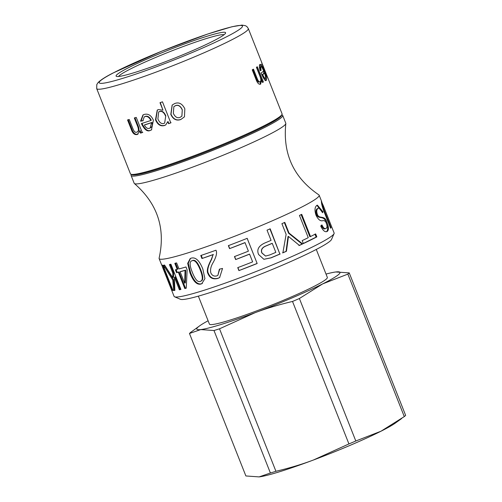 <?xml version="1.0" encoding="UTF-8"?>
<svg xmlns="http://www.w3.org/2000/svg" width="502" height="502" viewBox="0 0 502 502"><rect width="100%" height="100%" fill="white"/><g stroke="black" fill="none" stroke-linecap="round" stroke-linejoin="round"><path stroke-width="0.75" d="M165.528 115.975C163.878 112.241 161.832 110.791 159.391 111.626L158.676 111.971L157.885 118.936C159.536 122.695 161.556 124.189 163.953 123.417L164.643 123.084L165.785 115.793C164.141 112.059 162.108 110.603 159.692 111.431L158.676 111.971M264.466 73.141A81.531 6.727 158.4 0 1 262.678 74.647C264.027 77.54 264.93 78.726 265.407 78.212C265.834 77.609 265.52 75.915 264.466 73.141L263.638 73.455A80.627 6.651 158.4 0 1 261.875 74.942L262.678 74.647M262.697 76.718L264.498 78.569L265.407 78.212M262.659 64.814L267.102 76.128L262.659 64.814M266.255 76.48L267.102 76.128M182.213 109.85C180.456 106.066 178.197 104.692 175.43 105.727L173.843 106.688L173.341 113.32C175.072 117.048 177.306 118.403 180.049 117.393L181.868 116.144L182.289 109.743C180.538 105.953 178.292 104.573 175.556 105.602L173.918 106.612M151.573 122.657A81.531 6.727 158.4 0 1 144.363 125.036C145.956 127.91 147.688 128.983 149.571 128.255L150.154 128.004L151.573 122.657L151.993 122.419A80.627 6.651 158.4 0 1 144.858 124.778L144.363 125.036M144.275 116.866L145.31 116.376C147.607 115.673 149.602 116.96 151.284 120.248L150.864 120.48C149.176 117.198 147.168 115.912 144.846 116.627L144.275 116.866L142.781 120.831L140.541 121.177L142.976 114.933L143.999 114.5C148.084 113.345 151.215 115.259 153.386 120.235L151.485 129.905L150.412 130.363C147.444 132.039 144.444 129.78 141.407 123.58A81.531 6.727 -21.6 0 0 150.864 120.48M143.283 120.568L140.541 121.177M141.068 120.913L143.227 114.807M151.704 129.78L150.87 130.112C147.946 131.781 144.965 129.51 141.934 123.31M150.035 128.004C152.106 127.119 152.759 125.262 151.993 122.419M184.472 116.809L181.009 119.376C176.641 120.894 173.309 119.194 171.006 114.261L172.23 105.006M180.883 119.501C176.472 121.045 173.108 119.35 170.805 114.418L172.142 105.081L174.589 103.6C178.819 101.862 182.239 103.607 184.843 108.834L184.447 116.84L181.009 119.376M181.912 116.087L182.289 109.743M260.199 84.229L260.776 84.022C259.026 84.851 257.413 83.25 255.945 79.234L252.236 69.872A81.531 6.727 -21.6 0 0 253.466 69.169L257.131 78.412C258.323 81.299 259.321 82.378 260.124 81.663C261.222 81.086 261.09 79.09 259.735 75.676L256.447 67.368A81.531 6.727 -21.6 0 0 257.35 66.785L263.368 81.977A81.531 6.727 158.4 0 1 262.552 82.504L261.705 80.358A81.531 6.727 158.4 0 1 261.68 80.37L260.5 84.154M252.719 69.427L256.378 78.67C257.57 81.556 258.561 82.642 259.358 81.933M259.176 82.021L260.124 81.663M256.56 67.067L262.577 82.259L263.368 81.977M260.896 80.646L260.017 84.292M267.077 76.009L267.892 78.199M267.848 78.186L264.529 71.064L261.774 62.568L248.314 28.57L246.99 26.669L245.534 25.721L242.002 25.1L232.024 26.738L207.815 33.992L161.908 51.104L113.119 72.972C105.42 76.869 100.356 80.144 97.915 82.792L96.779 84.606L96.698 88.597A81.531 6.727 -21.6 0 0 174.978 64.84A81.531 6.727 -21.6 0 0 248.314 28.57M262.038 63.961L261.605 62.248M262.163 63.911L262.351 64.381M259.917 64.444C260.852 63.848 262.282 66.082 264.209 71.14C266.292 76.197 266.97 79.26 266.242 80.326C265.589 81.663 263.876 79.241 261.096 73.054A81.531 6.727 -21.6 0 0 263.65 70.989C262.276 67.632 261.31 66.164 260.758 66.571L261.053 70.449L260.18 70.656C259.227 67.218 259.139 65.147 259.917 64.444L260.111 64.331M260.143 66.804L260.237 70.744M259.722 64.676L261.184 66.565M263.312 71.309L264.077 73.292M265.545 77.998L265.608 80.383M165.855 124.841L164.844 125.312C160.929 126.372 157.942 124.452 155.871 119.545L157.408 110.007M167.724 121.735L165.71 124.935L164.537 125.506C160.584 126.586 157.572 124.672 155.501 119.765L157.239 110.107L158.406 109.549L162.88 110.176A81.531 6.727 -21.6 0 0 162.949 110.151L160.006 102.709A81.531 6.727 -21.6 0 0 162.472 101.812L170.799 122.858A81.531 6.727 158.4 0 1 168.553 123.674L167.781 121.716A81.531 6.727 158.4 0 1 167.724 121.735L167.781 121.716M160.263 102.527L162.949 110.151M171.038 122.689L168.553 123.674M168.816 123.492L168.038 121.534M164.643 123.084L165.785 115.793M142.813 132.308L141.093 132.842L140.202 130.702L137.197 134.505C134.574 135.076 132.591 133.35 131.254 129.328L127.552 119.965A81.531 6.727 -21.6 0 0 129.259 119.482L132.917 128.732C134.09 131.624 135.352 132.773 136.688 132.17L137.63 131.744M137.297 131.875C139.179 131.398 139.474 129.441 138.188 126.008L134.894 117.7M136.688 132.17C138.596 131.681 138.903 129.723 137.611 126.291L134.323 117.989A81.531 6.727 -21.6 0 0 136.243 117.393L142.261 132.591A81.531 6.727 158.4 0 1 140.522 133.124L139.669 130.972A81.531 6.727 158.4 0 1 139.631 130.984M141.093 132.842L140.522 133.124M140.24 130.689L139.669 130.972M138.031 134.134L137.805 134.21C135.214 134.774 133.243 133.043 131.907 129.02L128.198 119.658M130.896 174.219L132.064 174.721A80.627 6.651 -21.6 0 0 209.02 150.813A80.627 6.651 -21.6 0 0 281.484 115.56L281.992 114.393A81.531 6.727 158.4 0 1 208.713 150.042A81.531 6.727 158.4 0 1 130.896 174.219A81.531 6.727 158.4 0 1 130.432 173.805L96.698 88.597M267.654 77.415L282.049 113.772A81.531 6.727 158.4 0 1 281.992 114.393M118.566 76.486A57.071 4.706 158.4 0 1 129.039 69.709A57.071 4.706 158.4 0 1 184.73 45.971A57.071 4.706 158.4 0 1 224.08 34.707M127.031 68.467A58.885 4.857 -21.6 0 0 116.426 76.367A58.885 4.857 -21.6 0 0 172.632 58.903A58.885 4.857 -21.6 0 0 225.555 33.157A58.885 4.857 -21.6 0 0 189.474 42.162A58.885 4.857 -21.6 0 0 127.031 68.467M282.714 115.454L285.795 123.241A81.531 6.727 158.4 0 1 285.826 123.574C282.689 153.982 293.701 177.746 318.852 194.864A86.062 7.103 158.4 0 1 319.159 195.209A86.062 7.103 158.4 0 1 241.757 233.493A86.062 7.103 158.4 0 1 159.121 258.574A86.062 7.103 158.4 0 1 159.115 258.11C165.729 228.41 157.484 203.555 134.385 183.537A81.531 6.727 158.4 0 1 134.178 183.274L131.097 175.48A81.531 6.727 -21.6 0 0 209.378 151.723A81.531 6.727 -21.6 0 0 282.714 115.454A81.531 6.727 -21.6 0 0 282.243 115.04L281.791 114.845M285.826 123.574A81.531 6.727 158.4 0 1 212.465 159.51A81.531 6.727 158.4 0 1 134.385 183.537M200.273 281.396C202.977 280.737 202.946 276.859 200.179 269.781C197.33 262.678 194.625 259.672 192.059 260.764L192.592 260.488L192.059 260.764C189.411 261.347 189.492 265.181 192.31 272.266C195.109 279.432 197.763 282.475 200.273 281.396L200.969 281.07M321.782 204.559L322.623 204.226L323.269 205.582L334.119 232.984A86.062 7.103 158.4 0 1 334.056 233.643A86.062 7.103 158.4 0 1 256.71 271.268A86.062 7.103 158.4 0 1 174.57 296.789A86.062 7.103 158.4 0 1 174.081 296.349L162.704 267.616A86.062 7.103 158.4 0 1 162.661 267.365L161.657 264.836M174.57 296.789L180.419 299.292A81.531 6.727 -21.6 0 0 258.235 275.121A81.531 6.727 -21.6 0 0 331.515 239.473L334.056 233.643M131.348 174.407L131.147 174.859A81.531 6.727 -21.6 0 0 131.097 175.48M275.83 252.374L272.253 243.351A86.062 7.103 158.4 0 1 266.022 245.974C262.132 247.586 260.783 249.927 261.988 252.995L265.608 256.058L269.662 254.972A86.062 7.103 -21.6 0 0 275.83 252.374M185.056 270.421A86.062 7.103 158.4 0 1 180.124 271.777L184.623 283.147A86.062 7.103 -21.6 0 0 184.667 283.134L185.056 270.421L185.69 270.12A85.158 7.028 158.4 0 1 180.808 271.457L180.124 271.777M175.543 263.042L177.921 269.053L177.219 269.373L174.84 263.362A86.062 7.103 -21.6 0 0 176.616 262.91L178.994 268.921A86.062 7.103 -21.6 0 0 185.991 266.97L187.12 269.825L186.261 288.179A86.062 7.103 158.4 0 1 184.811 288.55L178.348 272.228A86.062 7.103 158.4 0 1 176.528 272.668L175.399 269.812A86.062 7.103 -21.6 0 0 177.219 269.373M186.267 288.035L184.811 288.55M185.514 288.23L179.051 271.908L178.348 272.228M179.051 271.908L176.528 272.668M177.25 272.341L176.12 269.486M184.667 283.134L185.351 282.821L185.69 270.12M269.888 228.856L279.859 254.043L270.86 257.846L263.851 259.296M280.16 253.999A86.062 7.103 158.4 0 1 271.061 257.846L263.895 259.302L258.605 254.508C256.535 249.67 258.624 245.823 264.861 242.974A86.062 7.103 -21.6 0 0 271.074 240.358L267.033 230.161A86.062 7.103 -21.6 0 0 270.189 228.818L279.859 254.043M272.253 243.351L271.99 243.382A85.158 7.028 158.4 0 1 265.822 245.974C261.969 247.568 260.645 249.902 261.849 252.97L265.533 256.045M282.877 252.826L286.134 234.359L281.904 223.679A86.062 7.103 -21.6 0 0 284.785 222.38L289.014 233.06L302.618 243.922A86.062 7.103 158.4 0 1 299.405 245.428L288.455 236.436L286.435 251.276A86.062 7.103 158.4 0 1 282.877 252.826M284.327 222.486L288.556 233.173L289.014 233.06M288.556 233.173L302.085 244.072L302.618 243.922M302.085 244.072L298.903 245.56M286.435 251.276L286.065 251.345L288.016 236.536L288.455 236.436M286.065 251.345L282.551 252.882M302.173 240.609A86.062 7.103 -21.6 0 0 308.253 237.672L299.456 215.458A86.062 7.103 -21.6 0 0 301.721 214.335L310.512 236.549A86.062 7.103 -21.6 0 0 315.651 233.913L316.831 236.881A86.062 7.103 158.4 0 1 303.346 243.577L302.173 240.609M301.087 214.53L309.878 236.743L310.512 236.549M314.967 234.133L316.141 237.101L316.831 236.881M316.141 237.101L302.8 243.734M321.205 225.229C322.629 228.372 324.003 229.514 325.321 228.655M317.182 208.744L318.343 208.274L317.182 208.744C315.821 209.754 315.614 211.668 316.561 214.486C318.306 220.052 324.141 214.549 326.193 222.894C327.982 227.23 328.101 230.136 326.551 231.617L327.348 231.334C325.208 232.57 323.006 230.807 320.74 226.038L321.977 224.959C323.407 228.096 324.788 229.238 326.118 228.372C327.248 227.569 327.323 225.913 326.35 223.409C325.748 221.413 324.618 220.485 322.968 220.635C320.533 221.457 318.224 219.675 316.047 215.289C314.465 210.476 314.691 207.207 316.737 205.475L317.358 205.149L323.056 211.869L322.447 212.722C320.784 208.863 319.297 207.439 317.973 208.455C316.599 209.478 316.385 211.398 317.327 214.216C319.071 219.788 324.97 214.241 327.015 222.593C328.804 226.923 328.91 229.834 327.348 231.334L326.846 231.591M324.963 228.843L326.118 228.372M316.95 205.343L322.234 212.177L323.056 211.869M330.504 227.946L331.063 227.726A86.062 7.103 158.4 0 1 330.617 228.222L324.85 213.651C322.566 208.066 321.418 203.95 321.387 201.302L322.648 204.232M322.623 204.226L322.591 204.289C322.359 205.08 323.269 208.06 325.321 213.224L331.063 227.726M228.372 245.641A86.062 7.103 -21.6 0 0 247.191 238.337L257.162 263.519A86.062 7.103 158.4 0 1 238.914 270.609L237.741 267.641A86.062 7.103 -21.6 0 0 252.638 261.881L249.588 254.169A86.062 7.103 158.4 0 1 235.645 259.565L234.459 256.572A86.062 7.103 -21.6 0 0 248.402 251.176L245.026 242.661A86.062 7.103 158.4 0 1 229.558 248.634L228.372 245.641M247.128 238.281L257.162 263.519M257.099 263.462L238.914 270.609M239.046 270.478L237.873 267.51M249.588 254.169L252.638 261.881M249.563 254.1L235.645 259.565M235.771 259.44L234.585 256.447M245.026 242.661L248.402 251.176M245.007 242.585L229.558 248.634M229.696 248.503L228.51 245.509M200.762 255.531A86.062 7.103 -21.6 0 0 215.967 250.222C217.272 252.606 216.362 256.654 213.25 262.351C210.859 266.261 210.062 269.794 210.853 272.944C212.12 275.623 214.128 276.596 216.87 275.862L217.855 275.403L219.393 269.154L222.537 268.451L219.612 277.6L217.818 278.441C213.093 279.608 209.842 278.064 208.066 273.81C206.447 271.325 207.502 266.587 211.242 259.59L213.093 254.665A86.062 7.103 158.4 0 1 201.948 258.517L200.762 255.531M217.855 275.403L219.744 269.072M219.769 277.499L218.175 278.227C213.494 279.382 210.269 277.826 208.499 273.571C206.88 271.086 207.91 266.355 211.587 259.383L213.093 254.665M213.406 254.464L201.948 258.517M202.375 258.285L201.189 255.292M202.369 283.473L201.779 283.693C197.656 284.973 193.929 281.302 190.597 272.668L188.256 263.261L190.496 258.411M201.246 283.963C197.079 285.262 193.333 281.591 190.007 272.962L187.679 263.349L190.214 258.543L191.049 258.204C195.422 256.804 199.338 260.375 202.795 268.921L204.929 278.629L201.779 283.693M200.8 281.126C203.479 280.474 203.435 276.602 200.668 269.524C197.819 262.42 195.127 259.408 192.592 260.488M163.577 265.301A86.062 7.103 -21.6 0 0 164.7 265.269L172.738 277.625L172.864 273.314L169.412 264.585A86.062 7.103 -21.6 0 0 170.931 264.278L180.902 289.459A86.062 7.103 158.4 0 1 179.383 289.773L174.445 277.292L174.834 290.438A86.062 7.103 158.4 0 1 173.654 290.489L172.763 280.016L163.577 265.301M172.864 273.314L173.623 272.981L173.51 277.292L172.738 277.625M173.623 272.981L170.172 264.253M180.839 289.296L179.383 289.773M180.143 289.434L175.204 276.96L174.445 277.292M174.803 290.143L173.654 290.489M174.476 290.15L173.554 279.683L172.763 280.016M173.554 279.683L164.399 264.962M159.121 258.574L161.518 264.623A86.062 7.103 -21.6 0 0 162.999 265.276L172.97 290.457A86.062 7.103 158.4 0 1 172.393 290.376L163.602 268.181A86.062 7.103 158.4 0 1 162.704 267.616M172.864 290.181L172.393 290.376M164.079 267.993L163.602 268.181M164.436 267.842L163.501 267.039M163.457 267.058L162.661 267.365M198.353 296.142L209.428 324.11A63.415 5.233 -21.6 0 0 248.766 313.775A63.415 5.233 -21.6 0 0 313.097 286.868A63.415 5.233 -21.6 0 0 327.348 277.418L316.279 249.45M208.098 320.759A77.007 6.35 -21.6 0 0 199.57 325.898A77.007 6.35 -21.6 0 0 200.769 329.582A77.007 6.35 -21.6 0 0 255.054 312.708A77.007 6.35 -21.6 0 0 322.673 283.894A77.007 6.35 -21.6 0 0 336.007 271.946A77.007 6.35 -21.6 0 0 335.763 271.977A77.007 6.35 -21.6 0 0 326.024 274.067M275.931 471.29L219.512 328.804L255.054 312.708C266.48 308.41 278.968 304.658 292.515 301.451L348.928 443.937L313.386 460.033C301.959 464.331 289.472 468.084 275.931 471.29A86.739 7.153 -21.6 0 1 270.402 473.009L259.101 476.9L245.88 475.959L189.467 333.472L200.769 329.582L213.99 330.523A86.739 7.153 -21.6 0 0 219.512 328.804M213.99 330.523L270.402 473.009M401.65 418.53L395.532 422.948A77.007 6.35 -21.6 0 1 381.005 431.212L355.811 441.001L299.393 298.514L322.673 283.894L347.873 274.105L404.286 416.591L381.005 431.212A77.007 6.35 -21.6 0 1 313.386 460.033A77.007 6.35 -21.6 0 1 259.346 476.869L259.101 476.9M404.286 416.591A86.739 7.153 -21.6 0 0 405.641 415.374L349.229 272.893L335.763 271.977M348.928 443.937A86.739 7.153 -21.6 0 0 355.811 441.001M199.57 325.898L190.823 332.255A86.739 7.153 -21.6 0 0 189.467 333.472M347.873 274.105A86.739 7.153 -21.6 0 0 349.229 272.893M292.515 301.451A86.739 7.153 -21.6 0 0 299.393 298.514M145.31 116.376L144.846 116.627M150.87 130.112L150.412 130.363M256.378 78.67L257.131 78.412M262.188 64.463L261.611 64.676M263.374 71.46L264.209 71.14M155.871 119.545L155.501 119.765M138.188 126.008L137.611 126.291M137.805 134.21L137.197 134.505M131.907 129.02L131.254 129.328M113.546 72.796A77.007 6.35 158.4 0 1 236.724 25.828A77.007 6.35 158.4 0 1 162.253 64.545A77.007 6.35 158.4 0 1 113.546 72.796M316.561 214.486L317.327 214.216M326.193 222.894L327.015 222.593M321.788 204.603L322.591 204.289M324.763 213.438L325.321 213.224M218.175 278.227L217.818 278.441M208.499 273.571L208.066 273.81M211.587 259.383L211.242 259.59M190.597 272.668L190.007 272.962M200.668 269.524L200.179 269.781M150.6 127.759L150.154 128.004M321.638 203.931L321.876 204.521M162.736 265.244L163.545 267.284M319.159 195.209L321.726 201.685"/></g></svg>
